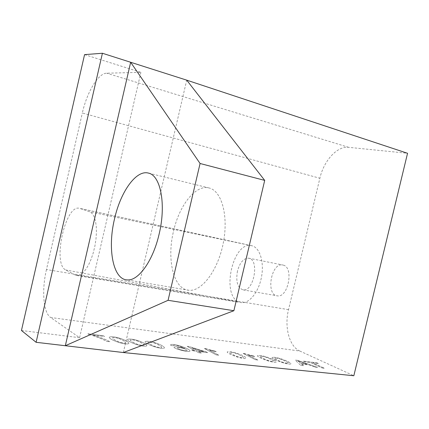 <?xml version="1.0" encoding="UTF-8"?>
<svg xmlns="http://www.w3.org/2000/svg" width="429" height="429" viewBox="0 0 429 429"><rect width="100%" height="100%" fill="white"/><g stroke="black" fill="none" stroke-linecap="round" stroke-linejoin="round"><path stroke-width="0.32" stroke-dasharray="2.15 1.61" d="M250.616 245.495L252.359 245.865C260.006 248.101 264.344 262.387 261.454 277.22C258.655 292.074 249.346 303.619 241.43 302.654L75.107 274.946L77.022 275.509L79.799 274.984L82.733 272.994L85.682 269.616L88.508 264.993L91.071 259.325L93.243 252.885L94.911 245.989L95.989 238.974L96.439 232.191L96.23 225.97L95.383 220.608L93.951 216.339L92.01 213.363L89.656 211.776L79.901 208.435L250.616 245.495L89.656 211.776M146.525 341.296L145.49 341.457C142.192 342.573 159.572 349.774 164.21 348.096L164.355 348.021C165.267 346.101 152.467 340.792 146.525 341.296L145.485 341.484C142.187 342.599 159.567 349.801 164.205 348.123L164.35 348.048C165.262 346.128 152.461 340.819 146.52 341.323M309.105 364.95L315.079 367.095L317.589 367.401L297.71 360.376L295.163 360.054L300.681 365.315L303.437 365.653L301.582 364.012L309.105 364.95L315.079 367.095M228.207 351.673L227.552 351.791C224.651 352.617 242.229 359.829 246.031 358.306L246.241 358.161C246.064 356.231 232.872 351.078 228.207 351.673L227.547 351.812C224.64 352.643 242.224 359.856 246.026 358.333L246.235 358.188C246.058 356.252 232.867 351.104 228.201 351.7M184.663 348.375C179.633 346.938 176.217 346.439 174.421 346.884C171.327 347.935 187.376 352.558 189.859 351.228C191.822 349.383 174.807 343.318 170.71 344.535L170.758 345.436L173.509 345.833L173.348 345.297C176.233 345.045 180.003 346.069 184.663 348.375L184.658 348.402C179.622 346.964 176.212 346.466 174.415 346.911C171.316 347.967 187.366 352.584 189.854 351.254C191.811 349.41 174.801 343.345 170.699 344.562L170.758 345.436M21.45 330.496L79.596 337.693L50.606 317.487L299.866 351.051L353.834 375.745M128.984 339.071L127.847 339.242C124.442 340.417 141.811 347.613 146.627 345.897L146.75 345.838C147.908 343.929 135.21 338.588 128.984 339.071L127.842 339.269C124.437 340.444 141.806 347.64 146.621 345.93L146.745 345.871C147.903 343.956 135.205 338.615 128.973 339.098M195.892 351.158L198.691 352.713L201.308 353.035L198.504 351.48L207.641 352.617L206.317 351.898L189.328 346.6L187.221 346.332L194.589 350.434L191.715 350.075L193.012 350.799L195.892 351.158L198.691 352.713M206.054 348.707L204.429 348.498L216.211 354.88L218.763 355.196L209.508 350.198L216.259 351.764L214.865 351.019L204.429 348.498M272.887 357.346L272.394 357.443C269.637 358.129 287.398 365.32 290.755 363.872L290.964 363.701C290.245 361.765 276.898 356.708 272.887 357.346L272.388 357.464C269.632 358.156 287.392 365.347 290.749 363.899L290.959 363.728C290.24 361.792 276.893 356.735 272.882 357.373M322.082 367.985L324.421 368.27L312.789 362.837L318.516 363.561L316.988 362.854L303.142 361.089L304.654 361.803L310.478 362.543L322.088 367.959L324.426 368.248L312.795 362.811L318.522 363.54L316.993 362.827L303.147 361.068L304.66 361.781L310.483 362.521L322.088 367.959M258.328 355.502L257.781 355.598C254.987 356.333 272.683 363.535 276.185 362.06L276.394 361.899C275.847 359.963 262.548 354.874 258.328 355.502L257.775 355.625C254.982 356.36 272.678 363.561 276.174 362.087L276.389 361.926C275.842 359.985 262.543 354.901 258.322 355.523M244.669 353.614L243.136 353.421L255.48 359.733L257.888 360.028L248.198 355.089L254.751 356.606L253.292 355.866L243.136 353.421M110.998 336.786L109.76 336.969C106.236 338.213 123.606 345.393 128.603 343.645L128.695 343.602C130.121 341.699 117.53 336.325 110.998 336.786L109.754 336.996C106.231 338.24 123.6 345.42 128.598 343.672L128.689 343.634C130.11 341.725 117.525 336.352 110.993 336.813M109.872 341.741C106.258 339.639 100.574 337.392 92.809 335.001L104.515 336.486L103.362 335.735L87.881 333.767L88.787 334.379C95.785 336.384 101.791 338.712 106.81 341.361L109.867 341.768C106.253 339.666 100.563 337.419 92.803 335.033L92.809 335.001M173.531 231.177C179.327 205.185 195.769 184.202 209.18 187.999C221.696 190.846 228.689 215.846 223.278 243.05C218.012 270.275 201.882 291.634 189.012 290.288C173.536 289.548 166.538 259.481 173.531 231.177M123.332 352.531L186.722 80.153M299.866 351.051C289.226 346.471 284.186 326.936 288.529 309.652L319.862 178.26C323.82 160.703 337.124 145.892 348.605 147.324L407.55 153.287M84.561 54.628L140.889 72.335L106.724 73.203C98.236 73.134 86.964 92.128 82.336 113.009L319.862 178.26M79.596 337.693L140.889 72.335M75.107 274.946L65.755 269.975C52.204 264.098 65.305 204.36 79.29 208.274L79.901 208.435M288.529 309.652L46.466 269.541L82.336 113.009M46.466 269.541C41.597 290.101 43.275 312.709 50.606 317.487M237.478 271.037C235.671 281.569 237.548 287.843 243.109 289.859C253.507 292.047 259.668 260.757 249.324 258.349L248.627 258.178C243.629 258.161 239.913 262.446 237.478 271.037M252.359 245.865L251.614 245.683C232.867 240.782 220.715 295.447 239.066 302.064M283.365 265.143C294.069 267.616 288.1 298.085 277.343 295.849C265.546 295.002 271.182 262.371 282.647 264.972L283.365 265.143M136.76 340.76C139.94 341.699 145.436 345.157 143.774 345.179C142.546 345.474 140.412 345.168 137.377 344.262C134.492 343.42 129.038 339.961 130.641 339.945C131.928 339.671 133.966 339.945 136.76 340.76L136.754 340.792C139.934 341.725 145.431 345.184 143.769 345.206C142.541 345.501 140.406 345.195 137.371 344.289C134.486 343.447 129.027 339.988 130.636 339.972C131.923 339.698 133.961 339.972 136.754 340.792M183.408 348.391C186.315 349.276 187.532 349.994 187.049 350.552C185.875 350.804 183.907 350.552 181.145 349.796C178.239 348.857 176.979 348.139 177.37 347.629C178.469 347.377 180.486 347.635 183.408 348.391L183.403 348.418C186.309 349.303 187.521 350.021 187.044 350.579C185.87 350.831 183.902 350.579 181.14 349.823C178.233 348.884 176.973 348.166 177.365 347.656C178.464 347.404 180.475 347.662 183.403 348.418M170.753 345.463L173.509 345.833M173.504 345.86L173.348 345.297M173.343 345.324C176.228 345.072 179.998 346.096 184.658 348.402M203.791 351.582L197.195 350.756L192.026 347.892L203.791 351.582L197.195 350.756M197.19 350.783L192.026 347.892M198.681 352.74L201.308 353.035M201.303 353.062L198.504 351.48M198.498 351.507L207.641 352.617M207.636 352.643L206.317 351.898M206.311 351.919L189.328 346.6M189.323 346.621L187.221 346.332M187.216 346.359L194.589 350.434M194.584 350.461L191.715 350.075M191.709 350.102L193.012 350.799M193.007 350.825L195.887 351.185M192.02 347.919L203.786 351.608M204.424 348.525L216.211 354.88M216.205 354.906L218.763 355.196M218.758 355.223L209.508 350.198M209.502 350.225L216.259 351.764M216.254 351.791L214.865 351.019M214.859 351.045L206.049 348.729M235.371 353.239C238.755 354.247 245.254 357.759 243.388 357.614C242.423 357.829 240.589 357.534 237.891 356.74C234.808 355.829 228.303 352.3 230.153 352.461C231.167 352.268 232.909 352.525 235.371 353.239L235.365 353.265C238.749 354.268 245.249 357.786 243.382 357.636C242.417 357.85 240.583 357.561 237.886 356.767C234.802 355.856 228.298 352.327 230.148 352.488C231.161 352.295 232.899 352.552 235.365 353.265M279.772 358.859C283.247 359.888 290.127 363.401 288.197 363.197C287.333 363.379 285.617 363.1 283.054 362.349C279.885 361.411 272.983 357.883 274.909 358.102C275.82 357.936 277.44 358.188 279.772 358.859L279.767 358.885C283.242 359.915 290.122 363.427 288.186 363.218C287.328 363.406 285.612 363.127 283.049 362.376C279.88 361.433 272.978 357.909 274.898 358.124C275.815 357.958 277.434 358.21 279.767 358.885M307.003 364.221L300.911 363.46L297.828 360.88L307.008 364.2L300.917 363.438L297.833 360.859L307.008 364.2M315.074 367.117L317.589 367.401M317.583 367.428L297.71 360.376M297.705 360.403L295.157 360.076L300.681 365.315M300.675 365.342L303.437 365.653M303.426 365.68L301.582 364.012M301.576 364.039L309.1 364.977M265.299 357.03C268.747 358.049 275.509 361.567 273.595 361.379C272.705 361.572 270.951 361.288 268.345 360.521C265.202 359.593 258.424 356.065 260.323 356.263C261.272 356.086 262.929 356.343 265.299 357.03L265.294 357.051C268.742 358.076 275.504 361.588 273.589 361.4C272.694 361.599 270.946 361.315 268.339 360.548C265.197 359.62 258.419 356.086 260.317 356.29C261.266 356.113 262.923 356.37 265.294 357.051M243.13 353.442L255.475 359.754L257.888 360.028M257.883 360.054L248.198 355.089M248.193 355.115L254.751 356.606M254.74 356.633L253.292 355.866M253.287 355.893L244.664 353.641M154.193 342.969C157.416 343.919 163.1 347.393 161.395 347.383C160.221 347.662 158.145 347.356 155.169 346.471C152.252 345.618 146.595 342.138 148.252 342.154C149.485 341.902 151.464 342.17 154.193 342.969L154.188 342.996C157.405 343.945 163.095 347.42 161.39 347.41C160.21 347.688 158.135 347.383 155.164 346.498C152.247 345.645 146.589 342.165 148.246 342.181C149.474 341.929 151.458 342.197 154.188 342.996M118.892 338.502C123.541 340.406 125.815 341.881 125.713 342.921C124.431 343.232 122.238 342.927 119.133 341.999C114.752 340.17 112.57 338.733 112.591 337.677C113.932 337.387 116.028 337.666 118.892 338.502L118.887 338.529C123.536 340.433 125.81 341.908 125.708 342.948C124.426 343.259 122.227 342.953 119.123 342.026C114.747 340.197 112.564 338.76 112.586 337.703C113.926 337.414 116.023 337.693 118.887 338.529M92.803 335.033L104.515 336.486M104.51 336.513L103.362 335.735M103.351 335.762L87.881 333.767M87.875 333.794L88.787 334.379M88.782 334.406C95.774 336.411 101.786 338.744 106.8 341.393L106.81 341.361M106.8 341.393L109.867 341.768M348.605 147.324L106.724 73.203M237.312 301.753L65.755 269.975M77.022 275.509L241.43 302.654M209.18 187.999L148.45 173.102M189.012 290.288L127.15 279.906M243.109 289.859L277.343 295.849M248.627 258.178L282.647 264.972M251.614 245.683L79.29 208.274"/><path stroke-width="0.64" d="M186.722 80.153L407.55 153.287L353.834 375.745L123.332 352.531L36.106 342.304L21.45 330.496L84.561 54.628L102.418 53.255L130.663 62.264L200.075 163.497L264.704 180.394L186.722 80.153L130.663 62.264L65.321 345.731L168.071 300.311L200.075 163.497M123.332 352.531L233.885 310.719L168.071 300.311M233.885 310.719L264.704 180.394M159.138 234.025C166.339 204.349 160.596 175.322 148.45 173.102C136.186 169.578 120.533 191.811 114.522 218.892C107.347 248.396 112.929 279.445 127.15 279.906C138.267 281.231 153.094 260.843 159.138 234.025M36.106 342.304L102.418 53.255"/></g></svg>
